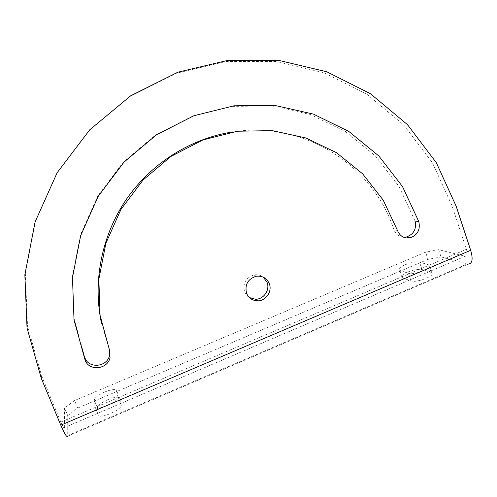 <?xml version="1.0" encoding="UTF-8"?>
<svg xmlns="http://www.w3.org/2000/svg" width="497" height="497" viewBox="0 0 497 497"><rect width="100%" height="100%" fill="white"/><g stroke="black" fill="none" stroke-linecap="round" stroke-linejoin="round"><path stroke-width="0.37" stroke-dasharray="2.48 1.86" d="M405.074 264.789C400.744 266.703 398.706 268.343 398.961 269.709L399.911 270.43L408.472 273.331C413.106 275.338 431.644 268.597 429.694 265.609L428.526 264.789L419.499 262.118C416.001 261.503 411.193 262.397 405.074 264.789M407.583 272.114C403.26 274.04 401.234 275.705 401.508 277.115L402.464 277.866L411.081 280.954C415.753 283.073 434.266 276.351 432.272 273.244L431.098 272.387L422.021 269.529C418.505 268.858 413.69 269.722 407.583 272.114M104.917 391.928C98.276 394.953 94.728 397.681 94.281 400.122L95.089 407.08C96.138 411.591 119.597 401.241 117.963 397.028L116.565 390.487C115.242 388.902 111.359 389.387 104.917 391.928M108.017 399.563C101.388 402.595 97.866 405.366 97.443 407.875L98.344 415.045C99.45 419.698 122.858 409.317 121.162 404.962L119.684 398.215C118.336 396.569 114.447 397.022 108.017 399.563M249.419 297.591C247.146 296.193 245.524 294.224 244.549 291.696C242.66 283.247 245.829 277.661 254.06 274.947C257.477 274.381 260.558 275.121 263.286 277.152M60.858 422.077L41.624 375.856L27.515 326.007L25.353 273.462L35.442 221.283L57.248 172.552L89.46 130.139L130.059 96.437L176.559 73.202L226.21 61.448L276.214 61.442L323.957 72.761L367.103 94.418L403.744 124.983L432.39 162.705L451.984 205.659L466.422 249.326C467.658 253.632 467.286 255.93 465.298 256.222L64.33 427.594C63.933 428.371 62.777 426.532 60.858 422.077L466.422 249.326M101.382 322.808L109.8 350.919M403.564 237.231C398.923 236.777 395.718 234.273 393.941 229.732C373.017 165.203 303.922 120.498 232.987 131.879M84.931 357.896L73.954 318.074L72.413 276.233L80.508 234.721L97.822 195.936L123.337 162.084L155.53 135.035L192.494 116.18L232.111 106.389L272.194 105.942L310.656 114.596L345.601 131.637L375.44 155.99L398.892 186.288L415.051 220.979M64.355 427.283L64.573 408.025L67.741 415.672L67.716 436.173L468.435 264.075L441.05 256.93L438.609 249.668L464.819 256.154M67.741 415.672L77.694 408.08L428.01 259.359L441.05 256.93M77.694 408.08L74.587 400.539L425.581 252.172L428.01 259.359M74.587 400.539L64.573 408.025M438.609 249.668L425.581 252.172M402.464 277.866L399.911 270.43M97.443 407.875L94.281 400.122M41.319 378.428L41.624 375.856M397.507 230.521L393.941 229.732M109.508 350.112L109.023 347.906M456.134 206.174L451.984 205.659M67.772 435.49L467.391 263.919M119.734 398.377L116.609 390.648M121.162 404.962L117.963 397.028M98.269 414.753L95.02 406.794M422.021 269.529L419.499 262.118M431.098 272.387L428.526 264.789M411.081 280.954L408.472 273.331M401.508 277.115L398.961 269.709M256.166 276.27L254.06 274.947M465.298 256.222L64.33 427.594M119.684 398.215L116.565 390.487M98.344 415.045L95.089 407.08M432.272 273.244L429.694 265.609"/><path stroke-width="0.75" d="M263.286 277.152L267.075 282.352C270.194 289.993 263.603 299.536 255.377 299.244L249.419 297.591M269.318 283.75C272.474 291.472 265.802 301.126 257.496 300.84C252.277 300.586 248.63 298.045 246.549 293.205C244.642 284.663 247.848 279.016 256.166 276.27C262.385 275.568 266.771 278.065 269.318 283.75M67.716 436.173C66.94 437.751 64.629 434.08 60.783 425.165L41.319 378.428L27.037 328.008L24.85 274.847L35.057 222.041L57.13 172.732L89.721 129.81L130.798 95.716L177.839 72.214L228.042 60.33L278.6 60.336L326.852 71.804L370.445 93.716L407.447 124.623L436.36 162.755L456.134 206.174L470.69 250.308C473.15 258.925 472.398 263.516 468.435 264.075M109.8 350.919L109.533 355.361C107.29 367.053 88.851 369.035 84.931 357.896L85.136 360.232L74.028 319.962L72.469 277.624L80.663 235.634L98.182 196.39L123.995 162.134L156.561 134.768L193.948 115.702L234.006 105.799L274.53 105.352L313.396 114.111L348.708 131.345L378.844 155.971L402.527 186.599L418.828 221.662C420.481 229.738 417.567 235.137 410.087 237.858C404.142 238.697 399.948 236.249 397.507 230.521L383.243 200.185L362.593 173.782L336.407 152.647L305.817 137.961L272.244 130.63L237.342 131.233L202.931 139.943L170.881 156.474L143.006 180.063L120.92 209.492L105.917 243.157L98.853 279.171L100.102 315.496L109.508 350.112L110.023 357.654C107.75 369.482 89.1 371.495 85.136 360.232M232.987 131.879C191.5 138.191 152.014 162.631 126.89 198.595C101.96 234.677 92.554 280.848 101.382 322.808M418.828 221.662L415.051 220.979C416.685 228.962 413.802 234.304 406.397 237.001L403.564 237.231M60.783 425.165L470.69 250.308M257.496 300.84L255.377 299.244M410.087 237.858L406.397 237.001M110.023 357.654L109.533 355.361"/></g></svg>
